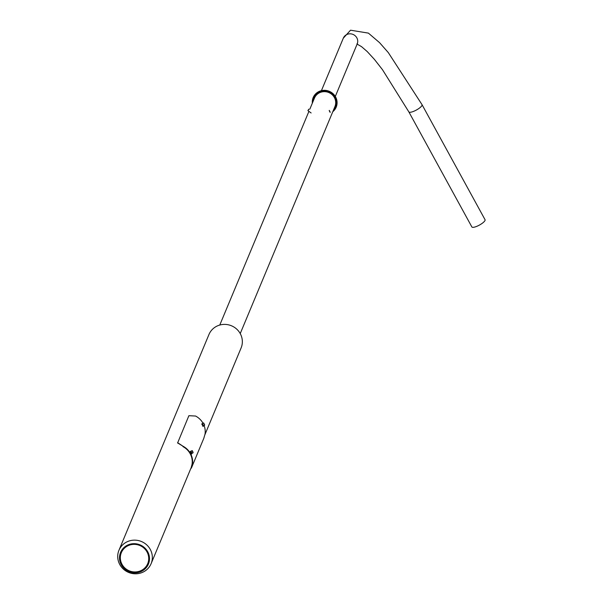 <?xml version="1.0" encoding="UTF-8"?>
<svg xmlns="http://www.w3.org/2000/svg" width="604" height="604" viewBox="0 0 604 604"><rect width="100%" height="100%" fill="white"/><g stroke="black" fill="none" stroke-linecap="round" stroke-linejoin="round"><path stroke-width="0.91" d="M118.95 550.267A17.418 16.731 -157.4 0 0 119.63 564.249A17.418 16.731 -157.4 0 0 135.847 573.8A17.418 16.731 -157.4 0 0 151.106 563.675A17.418 16.731 -157.4 0 0 150.419 549.693A17.418 16.731 -157.4 0 0 134.201 540.142A17.418 16.731 -157.4 0 0 118.95 550.267L208.954 334.518A17.418 16.731 22.6 0 1 224.212 324.393A17.418 16.731 22.6 0 1 240.43 333.944A17.418 16.731 22.6 0 1 241.109 347.934L204.945 434.616M121.155 564.559A15.092 14.496 22.6 0 1 127.618 545.102A15.092 14.496 22.6 0 1 147.829 551.95A15.092 14.496 22.6 0 1 141.366 571.407A15.092 14.496 22.6 0 1 121.155 564.559M121.91 564.121A14.277 13.711 22.6 0 1 128.025 545.714A14.277 13.711 22.6 0 1 147.15 552.192A14.277 13.711 22.6 0 1 141.034 570.599A14.277 13.711 22.6 0 1 121.91 564.121M240.233 333.582L334.91 106.629A11.083 10.646 -157.4 0 0 334.48 97.727A11.083 10.646 -157.4 0 0 324.159 91.649A11.083 10.646 -157.4 0 0 314.45 98.097L309.837 109.158M330.177 112.14L329.203 110.532L330.161 112.352M329.278 110.389L330.161 112.389M329.844 111.317L329.354 110.781L329.58 111.446M308.772 109.226L307.904 110.623L308.772 109.226M308.138 110.396L308.931 109.181M308.289 109.988L308.87 109.158L308.342 110.026M190.471 451.535L191 453.06L191.725 453.929L191.619 453.136M191.393 454.08L191.566 453.166M201.993 423.925L202.521 425.45L203.246 426.318L203.133 425.526M202.914 426.469L203.08 425.556M151.106 563.675L191.189 467.602L192.095 464.106L192.442 464.302A17.795 17.086 -157.4 0 0 190.668 453.861A17.795 17.086 -157.4 0 0 182.989 446.22L177.599 442.928M177.584 443.034L188.878 415.703L195.575 416.035A17.795 17.086 22.6 0 1 202.989 423.2M177.629 442.672L182.989 446.22M192.095 464.106A17.418 16.731 -157.4 0 0 190.335 454.019A17.418 16.731 -157.4 0 0 182.944 446.598M190.841 451.739L190.147 451.694M202.363 424.129L201.661 424.084M192.442 464.302L191.09 468.44M191.521 467.768L203.79 438.353L205.028 434.125A17.795 17.086 22.6 0 0 204.061 425.458M190.985 451.218L191.913 453.189M192.925 451.89L192.344 450.984L192.684 452.003M202.363 423.517L203.412 425.744M204.084 424.189L203.941 423.389L204.084 424.189M321.419 90.653L343.306 38.188L350.539 30.2L368.395 33.114L379.576 42.665L388.319 52.616L422.03 104.658L485.05 219.713A7.52 2.001 151.3 0 1 477.953 225.828A7.52 2.001 151.3 0 1 471.86 226.938L408.84 111.883L382.468 69.679L374.427 59.403L367.224 51.566L361.509 46.629L357.123 44.13M333.423 110.207A11.77 11.302 -157.4 0 0 335.567 98.633A11.77 11.302 -157.4 0 0 322.725 91.166A11.77 11.302 -157.4 0 0 312.963 101.676M332.804 111.687A12.473 11.974 -157.4 0 0 336.247 98.339A12.473 11.974 -157.4 0 0 321.834 90.562A12.473 11.974 -157.4 0 0 312.344 103.156M193.106 452.63L192.17 450.652M192.963 452.547L192.344 450.72L192.963 452.547M204.605 425.186L203.691 423.042M203.676 423.057L204.673 424.989L203.676 423.057M343.306 38.188A7.52 7.218 22.6 0 1 355.273 35.847A7.52 7.218 22.6 0 1 357.183 43.979L357.47 43.443L356.964 43.798M422.03 104.658A7.52 2.001 151.3 0 1 414.933 110.774A7.52 2.001 151.3 0 1 408.84 111.883M308.863 111.498L219.773 325.05M307.904 110.623L311.12 112.971M191.868 453.385L193.053 452.826L192.321 450.675L190.804 451.135M203.382 425.775L204.665 425.125L203.51 422.959L202.317 423.525M335.303 96.444L357.183 43.979"/></g></svg>
